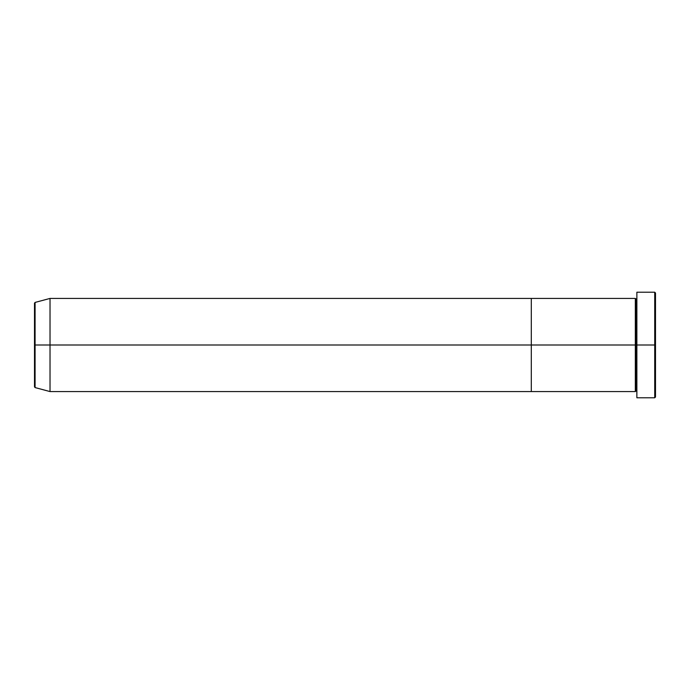 <?xml version="1.0" encoding="UTF-8"?>
<svg xmlns="http://www.w3.org/2000/svg" width="690" height="690" viewBox="0 0 690 690"><rect width="100%" height="100%" fill="white"/><g stroke="black" fill="none" stroke-linecap="round" stroke-linejoin="round"><path stroke-width="0.52" stroke-dasharray="3.45 2.59" d="M654.724 345L655.5 345L655.5 397.009L655.5 292.991L655.5 345L654.724 345L654.724 397.785L654.724 345L636.87 345L636.87 298.425L636.87 345L636.87 298.425L636.87 345L654.724 345L654.724 292.215L654.724 345M636.094 345L636.87 345L636.87 292.215L636.87 397.785L636.87 298.425L636.87 391.575L636.87 345L636.87 391.575L636.87 345L636.87 391.575L636.87 345L636.094 345L636.094 299.201L636.094 390.799L635.318 298.425L635.318 345L636.094 345L636.094 390.799L636.094 345M635.318 298.425L635.318 345L531.3 345L531.3 298.425L531.3 391.575L531.3 345L635.318 345L635.318 391.575M635.318 345L635.318 391.575L635.318 345M34.5 386.823L34.5 345L34.5 386.823L34.5 345L35.078 345L35.078 387.573L35.078 345L50.025 345L50.025 391.575L50.025 345L531.3 345L531.3 391.575L531.3 345L50.025 345L50.025 298.425L50.025 345L35.078 345L35.078 302.427M35.078 387.573L34.5 303.177M531.3 298.425L531.3 345L531.3 298.425M34.5 345L34.5 303.177L34.5 345M35.078 345L35.078 302.427L35.078 345"/><path stroke-width="1.03" d="M636.87 391.575L636.094 390.799L635.318 391.575L636.094 299.201L636.87 397.785L636.87 292.215L636.87 345L655.5 345L655.5 292.991L655.5 397.009L655.5 345L654.724 345L654.724 397.785L654.724 345L636.094 345L636.094 299.201L636.094 345L635.318 345L635.318 298.425L635.318 345L531.3 345L531.3 391.575L531.3 298.425L531.3 345L635.318 345L635.318 298.425L50.025 298.425L50.025 345L35.078 345L35.078 387.573L35.078 345L34.5 345L34.5 386.823L34.5 345L34.5 386.823L35.078 387.573L35.078 345L50.025 345L50.025 391.575L50.025 345L531.3 345L50.025 345L50.025 298.425L35.078 302.427L35.078 345L35.078 302.427L35.078 345L34.5 345L34.5 303.177L34.5 345L34.5 303.177L35.078 302.427M654.724 345L654.724 292.215L654.724 345M635.318 345L635.318 391.575L635.318 345M636.094 345L636.094 390.799L636.094 345M635.318 391.575L531.3 391.575L531.3 298.425L531.3 391.575L50.025 391.575L35.078 387.573M636.87 397.785L654.724 397.785L655.5 397.009M635.318 298.425L636.094 299.201L636.87 298.425M655.5 292.991L654.724 292.215L636.87 292.215"/></g></svg>
